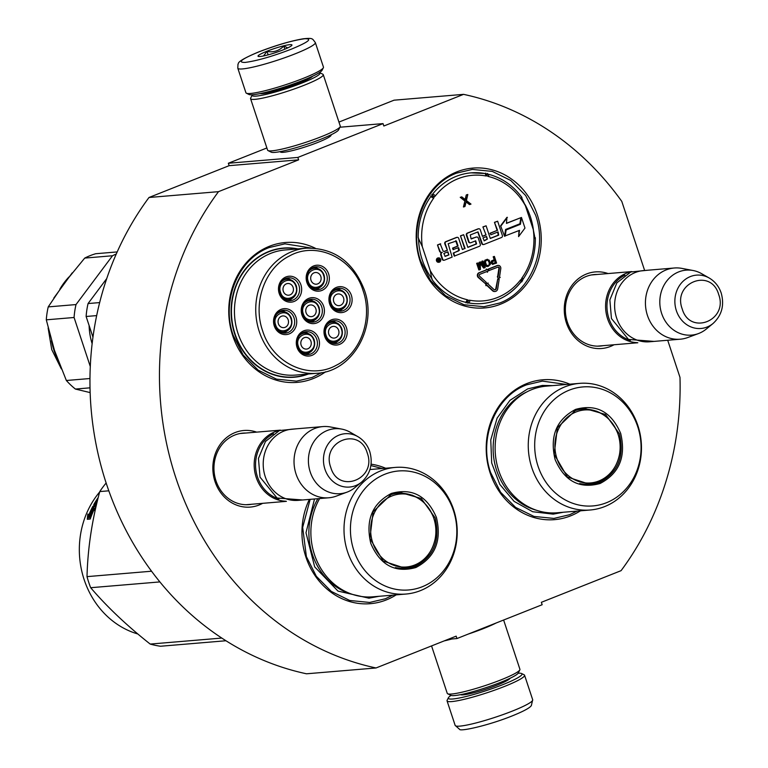 <?xml version="1.0" encoding="UTF-8"?>
<svg xmlns="http://www.w3.org/2000/svg" width="768" height="768" viewBox="0 0 768 768"><rect width="100%" height="100%" fill="white"/><g stroke="black" fill="none" stroke-linecap="round" stroke-linejoin="round"><path stroke-width="1.15" d="M298.646 159.84L218.496 191.664L149.002 197.491L229.142 165.667L298.646 159.84L297.85 157.43L383.04 123.61L383.837 126.01L463.555 94.358A292.176 260.102 -94.8 0 1 621.792 201.408L644.39 269.741M667.709 340.253L679.987 377.395A292.176 260.102 -94.8 0 1 621.082 570.662L541.363 602.314L542.16 604.723L456.96 638.554L456.163 636.144L376.022 667.968A292.176 260.102 -94.8 0 1 218.496 191.664M614.045 344.755A38.429 34.214 -94.8 0 1 610.474 346.435A38.429 34.214 -94.8 0 1 566.419 322.944A38.429 34.214 -94.8 0 1 586.512 273.984A38.429 34.214 -94.8 0 1 608.074 273.552M262.627 503.338A38.429 34.214 -94.8 0 1 259.066 505.018A38.429 34.214 -94.8 0 1 215.002 481.526A38.429 34.214 -94.8 0 1 235.104 432.557A38.429 34.214 -94.8 0 1 256.656 432.134M315.264 248.218A70.176 62.467 85.2 0 0 247.872 261.034A70.176 62.467 85.2 0 0 232.704 335.702A70.176 62.467 85.2 0 0 325.622 371.779M385.584 468.221A70.176 62.467 85.2 0 0 371.078 464.179M309.37 499.411A70.176 62.467 85.2 0 0 305.894 557.011A70.176 62.467 85.2 0 0 396.202 594.854M569.837 384.182A70.176 62.467 85.2 0 0 504.221 399.494A70.176 62.467 85.2 0 0 490.147 472.973A70.176 62.467 85.2 0 0 580.454 510.816M537.293 214.762A70.176 62.467 85.2 0 0 456.835 171.869A70.176 62.467 85.2 0 0 420.144 261.283A70.176 62.467 85.2 0 0 500.592 304.176A70.176 62.467 85.2 0 0 537.293 214.762M376.022 667.968L306.518 673.795A292.176 260.102 -94.8 0 1 149.002 197.491M456.96 638.554L448.272 639.283M463.555 94.358L394.051 100.186L338.947 122.074M383.04 123.61L339.936 127.219M297.85 157.43L228.346 163.258L266.88 147.965M280.301 151.603A26.746 3.178 -18.3 0 0 280.608 152.131A26.746 3.178 -18.3 0 0 317.837 142.416A26.746 3.178 -18.3 0 0 331.018 135.456A26.746 3.178 -18.3 0 0 330.95 134.851M228.346 163.258L229.142 165.667M603.254 345.658A35.875 31.939 -94.8 0 1 600.336 346.061A35.875 31.939 -94.8 0 1 566.179 317.654A35.875 31.939 -94.8 0 1 586.147 276.48A35.875 31.939 -94.8 0 1 594.336 274.55A35.875 31.939 -94.8 0 1 597.283 274.464M251.846 504.24A35.875 31.939 -94.8 0 1 248.918 504.634A35.875 31.939 -94.8 0 1 214.762 476.227A35.875 31.939 -94.8 0 1 234.739 435.062A35.875 31.939 -94.8 0 1 242.928 433.133A35.875 31.939 -94.8 0 1 245.875 433.037M308.41 373.997A64.819 57.696 85.2 0 1 294.259 377.232A64.819 57.696 85.2 0 1 234.749 334.128A64.819 57.696 -94.8 0 1 283.43 248.064A64.819 57.696 -94.8 0 1 297.917 248.89M432.202 279.11A64.819 57.696 85.2 0 1 422.179 259.709A64.819 57.696 -94.8 0 1 418.541 238.032M524.966 204.451A64.819 57.696 -94.8 0 1 530.381 216.749A64.819 57.696 85.2 0 1 533.405 229.958M370.886 465.571L382.205 468.509M392.822 595.142L385.373 598.762L369.648 602.458L349.728 600.47L331.296 591.427L316.32 576.278L306.384 556.637L302.669 527.405L310.157 499.344M321.533 372.682L312.182 377.443L296.458 381.149L276.538 379.152L258.106 370.109L243.13 354.97L233.194 335.328C220.925 300.931 238.195 258.854 269.222 247.546L284.947 243.84L311.078 248.006M499.613 303.024L483.898 306.72L463.968 304.733L445.546 295.69L430.57 280.55L420.624 260.909C408.365 226.512 425.635 184.435 456.653 173.117L472.378 169.421L492.307 171.408L510.73 180.451L525.706 195.6L535.642 215.242C547.91 249.629 530.64 291.706 499.613 303.024M577.085 511.094L569.626 514.714L553.901 518.419L533.981 516.422L515.558 507.379L500.582 492.24L490.637 472.598C478.368 438.202 495.638 396.125 526.666 384.816L542.39 381.11L566.458 384.461M518.112 673.238A38.784 4.598 161.7 0 1 521.568 673.517A38.784 4.598 161.7 0 1 502.781 684.662A38.784 4.598 161.7 0 1 452.803 698.986A38.784 4.598 161.7 0 1 448.445 697.699A38.784 4.598 161.7 0 1 451.037 695.424M521.568 673.517L524.112 674.784A40.829 4.848 161.7 0 1 524.573 675.235A40.829 4.848 161.7 0 1 504.346 686.506A40.829 4.848 161.7 0 1 451.728 701.587A40.829 4.848 161.7 0 1 447.053 700.877A40.829 4.848 161.7 0 1 447.149 700.234L448.445 697.699M237.811 68.208L245.923 92.746A40.829 4.848 -18.3 0 0 246.384 93.206L248.938 94.464A38.784 4.598 -18.3 0 0 252.95 94.704A38.784 4.598 -18.3 0 0 302.938 80.371A38.784 4.598 -18.3 0 0 322.061 70.282L323.357 67.747A40.829 4.848 -18.3 0 0 323.453 67.104L315.341 42.566C312.086 38.602 313.421 37.814 303.322 38.774C290.717 40.934 275.77 45.341 258.48 52.003C234.24 62.189 239.232 63.59 237.965 64.243L237.811 68.208A40.829 4.848 -18.3 0 0 295.114 53.837A40.829 4.848 -18.3 0 0 315.341 42.566M246.384 93.206A40.829 4.848 -18.3 0 0 250.608 93.456A40.829 4.848 -18.3 0 0 303.226 78.374A40.829 4.848 -18.3 0 0 323.357 67.747M291.206 49.219C308.352 42.106 312.883 38.611 304.81 38.736C293.184 40.262 277.843 44.669 258.768 51.936C241.613 59.05 237.082 62.544 245.165 62.419C256.781 60.893 272.131 56.496 291.206 49.219M283.094 49.901A17.866 2.122 -18.3 0 0 291.898 45.254A17.866 2.122 -18.3 0 0 284.237 45.696A17.866 2.122 -18.3 0 0 266.88 51.254A17.866 2.122 -18.3 0 0 258.23 56.39A17.866 2.122 -18.3 0 0 283.094 49.901M287.76 47.894L283.805 46.013C279.197 50.794 273.6 52.598 267.014 51.427L263.482 55.958M259.622 56.525L258.739 56.515M267.014 51.427L268.147 54.845M283.805 46.013L284.861 49.181M444.221 640.886A38.275 4.541 -18.3 0 0 451.987 638.966M468.25 634.07A38.275 4.541 -18.3 0 0 483.936 628.387A38.275 4.541 -18.3 0 0 496.138 623.002M431.558 645.917L447.245 693.341A38.275 4.541 -18.3 0 0 447.677 693.773L450.864 695.347A35.722 4.243 -18.3 0 0 454.56 695.568A35.722 4.243 -18.3 0 0 500.592 682.368A35.722 4.243 -18.3 0 0 518.218 673.075L519.83 669.907A38.275 4.541 -18.3 0 0 519.926 669.302L503.626 620.026M447.677 693.773A38.275 4.541 -18.3 0 0 451.632 694.013A38.275 4.541 -18.3 0 0 500.957 679.862A38.275 4.541 -18.3 0 0 519.83 669.907M252.384 94.752A35.722 4.243 -18.3 0 0 252.288 94.915A35.722 4.243 -18.3 0 0 256.301 96.096A35.722 4.243 -18.3 0 0 302.342 82.896A35.722 4.243 -18.3 0 0 319.642 72.643A35.722 4.243 -18.3 0 0 319.459 72.566M252.288 94.915L250.666 98.083A38.275 4.541 -18.3 0 0 250.579 98.678A38.275 4.541 -18.3 0 0 254.966 99.35A38.275 4.541 -18.3 0 0 304.291 85.21A38.275 4.541 -18.3 0 0 323.261 74.64A38.275 4.541 -18.3 0 0 322.829 74.218L319.642 72.643M260.006 93.61A28.32 3.36 -18.3 0 0 262.483 93.648A28.32 3.36 -18.3 0 0 298.982 83.174A28.32 3.36 -18.3 0 0 312.662 76.195M250.579 98.678L267.6 150.163A38.275 4.541 -18.3 0 0 268.032 150.586L271.219 152.17A35.722 4.243 -18.3 0 0 274.915 152.39A35.722 4.243 -18.3 0 0 320.957 139.19A35.722 4.243 -18.3 0 0 338.573 129.888L340.195 126.73A38.275 4.541 -18.3 0 0 340.282 126.125L323.261 74.64M268.032 150.586A38.275 4.541 -18.3 0 0 271.997 150.826A38.275 4.541 -18.3 0 0 321.322 136.685A38.275 4.541 -18.3 0 0 340.195 126.73M285.773 501.206A35.722 31.805 -94.8 0 1 256.186 477.36A35.722 31.805 85.2 0 1 279.83 430.378M278.947 498.95A34.704 30.893 -94.8 0 1 257.501 476.986A34.704 30.893 85.2 0 1 273.485 433.738M328.838 497.779L298.022 500.362A35.722 31.805 -94.8 0 1 265.219 476.602A35.722 31.805 85.2 0 1 292.051 429.168L322.867 426.586A35.722 31.805 85.2 0 0 296.035 474.019A35.722 31.805 -94.8 0 0 328.838 497.779A35.722 31.805 -94.8 0 0 336.355 496.099L347.011 492.154A32.592 29.011 -94.8 0 1 310.234 472.013A32.592 29.011 85.2 0 1 341.731 429.101L330.557 426.989A35.722 31.805 85.2 0 0 322.867 426.586M361.642 482.064C370.445 473.904 373.152 463.747 369.773 451.594C367.517 444.998 363.533 440.006 357.83 436.618A26.765 23.827 85.2 0 0 331.296 440.208A26.765 23.827 85.2 0 0 324.96 469.258A26.765 23.827 85.2 0 0 361.642 482.064L354.893 487.613A32.592 29.011 -94.8 0 1 347.011 492.154M357.83 436.618L350.256 432.269A32.592 29.011 85.2 0 0 341.731 429.101M637.181 342.634A35.722 31.805 -94.8 0 1 607.594 318.787A35.722 31.805 85.2 0 1 631.248 271.795M630.365 340.378A34.704 30.893 -94.8 0 1 608.909 318.413A34.704 30.893 85.2 0 1 624.893 275.155M680.246 339.206L649.43 341.789A35.722 31.805 -94.8 0 1 616.627 318.029A35.722 31.805 85.2 0 1 643.469 270.586L674.275 268.003A35.722 31.805 85.2 0 0 647.443 315.446A35.722 31.805 -94.8 0 0 680.246 339.206A35.722 31.805 -94.8 0 0 687.763 337.526L698.429 333.581A32.592 29.011 -94.8 0 1 661.642 313.43A32.592 29.011 85.2 0 1 693.139 270.518L681.965 268.406A35.722 31.805 85.2 0 0 674.275 268.003M713.05 323.491C721.853 315.322 724.56 305.165 721.19 293.011C718.934 286.416 714.95 281.424 709.238 278.035A26.765 23.827 85.2 0 0 682.714 281.626A26.765 23.827 85.2 0 0 676.368 310.675A26.765 23.827 85.2 0 0 713.05 323.491L706.301 329.03A32.592 29.011 -94.8 0 1 698.429 333.581M709.238 278.035L701.664 273.696A32.592 29.011 85.2 0 0 693.139 270.518M341.779 328.896A10.205 9.091 85.2 0 0 332.41 322.109A10.205 9.091 85.2 0 0 326.717 325.056M341.395 329.194C338.17 317.837 321.888 324.298 326.054 335.28C329.28 346.646 345.562 340.176 341.395 329.194M328.003 340.483A10.205 9.091 85.2 0 0 334.118 342.451A10.205 9.091 85.2 0 0 341.818 328.992M338.63 330.288A5.866 5.222 -94.8 0 1 334.214 338.083A5.866 5.222 -94.8 0 1 328.829 334.186A5.866 5.222 85.2 0 1 333.235 326.39A5.866 5.222 85.2 0 1 338.63 330.288M319.027 307.45A10.205 9.091 85.2 0 0 309.658 300.662A10.205 9.091 85.2 0 0 303.955 303.61M318.643 307.747C315.418 296.39 299.136 302.851 303.302 313.834C306.528 325.2 322.81 318.73 318.643 307.747M305.251 319.037A10.205 9.091 85.2 0 0 311.357 321.005A10.205 9.091 85.2 0 0 319.066 307.546M315.869 308.851A5.866 5.222 -94.8 0 1 311.462 316.637A5.866 5.222 -94.8 0 1 306.077 312.739A5.866 5.222 85.2 0 1 310.483 304.944A5.866 5.222 85.2 0 1 315.869 308.851M323.962 275.011A10.205 9.091 85.2 0 0 314.592 268.224A10.205 9.091 85.2 0 0 308.89 271.171M323.578 275.309C320.352 263.952 304.07 270.413 308.237 281.395C311.462 292.762 327.744 286.291 323.578 275.309M310.186 286.598A10.205 9.091 85.2 0 0 316.291 288.566A10.205 9.091 85.2 0 0 324 275.107M320.803 276.403A5.866 5.222 -94.8 0 1 316.397 284.198A5.866 5.222 -94.8 0 1 311.011 280.301A5.866 5.222 85.2 0 1 315.418 272.506A5.866 5.222 85.2 0 1 320.803 276.403M291.341 318.442A10.205 9.091 85.2 0 0 281.962 311.654A10.205 9.091 85.2 0 0 276.269 314.611M290.947 318.739C287.731 307.382 271.45 313.843 275.616 324.835C278.842 336.192 295.114 329.731 290.947 318.739M277.565 330.029A10.205 9.091 85.2 0 0 283.67 331.997A10.205 9.091 85.2 0 0 291.37 318.547M288.182 319.843A5.866 5.222 -94.8 0 1 283.776 327.638A5.866 5.222 -94.8 0 1 278.381 323.731A5.866 5.222 85.2 0 1 282.787 315.936A5.866 5.222 85.2 0 1 288.182 319.843M314.093 339.888A10.205 9.091 85.2 0 0 304.723 333.101A10.205 9.091 85.2 0 0 299.021 336.058M313.709 340.186C310.483 328.829 294.202 335.29 298.368 346.272C301.594 357.638 317.875 351.168 313.709 340.186M300.317 351.475A10.205 9.091 85.2 0 0 306.422 353.443A10.205 9.091 85.2 0 0 314.131 339.994M310.934 341.29A5.866 5.222 -94.8 0 1 306.528 349.085A5.866 5.222 -94.8 0 1 301.142 345.178A5.866 5.222 85.2 0 1 305.549 337.382A5.866 5.222 85.2 0 1 310.934 341.29M296.275 286.003A10.205 9.091 85.2 0 0 286.896 279.216A10.205 9.091 85.2 0 0 281.203 282.173M295.882 286.301C292.666 274.944 276.384 281.405 280.55 292.387C283.776 303.754 300.048 297.283 295.882 286.301M282.499 297.59A10.205 9.091 85.2 0 0 288.605 299.558A10.205 9.091 85.2 0 0 296.304 286.109M293.117 287.405A5.866 5.222 -94.8 0 1 288.71 295.19A5.866 5.222 -94.8 0 1 283.315 291.293A5.866 5.222 85.2 0 1 287.722 283.498A5.866 5.222 85.2 0 1 293.117 287.405M346.714 296.458A10.205 9.091 85.2 0 0 337.344 289.67A10.205 9.091 85.2 0 0 331.651 292.618M346.33 296.755C343.104 285.398 326.822 291.859 330.989 302.842C334.214 314.198 350.496 307.738 346.33 296.755M332.938 308.045A10.205 9.091 85.2 0 0 339.053 310.013A10.205 9.091 85.2 0 0 346.752 296.554M343.555 297.85A5.866 5.222 -94.8 0 1 339.149 305.645A5.866 5.222 -94.8 0 1 333.763 301.747A5.866 5.222 85.2 0 1 338.17 293.952A5.866 5.222 85.2 0 1 343.555 297.85M308.554 299.866A11.482 10.224 -94.8 0 1 311.174 299.251A11.482 10.224 -94.8 0 1 322.099 308.342A11.482 10.224 -94.8 0 1 315.706 321.523A11.482 10.224 -94.8 0 1 313.085 322.138A11.482 10.224 -94.8 0 1 302.16 313.046A11.482 10.224 -94.8 0 1 308.554 299.866M309.216 299.635A11.482 10.224 -94.8 0 1 313.19 301.123M314.774 319.949A11.482 10.224 -94.8 0 1 311.77 321.85A11.482 10.224 -94.8 0 1 311.098 322.09M316.886 322.906A13.018 11.587 -94.8 0 1 301.958 314.947A13.018 11.587 -94.8 0 1 308.765 298.368A13.018 11.587 -94.8 0 1 323.683 306.326A13.018 11.587 -94.8 0 1 316.886 322.906M280.858 310.867A11.482 10.224 -94.8 0 1 283.478 310.243A11.482 10.224 -94.8 0 1 294.413 319.334A11.482 10.224 -94.8 0 1 288.019 332.515A11.482 10.224 -94.8 0 1 285.398 333.13A11.482 10.224 -94.8 0 1 274.464 324.038A11.482 10.224 -94.8 0 1 280.858 310.867M281.53 310.627A11.482 10.224 -94.8 0 1 285.504 312.125M287.088 330.95A11.482 10.224 -94.8 0 1 284.083 332.842A11.482 10.224 -94.8 0 1 283.411 333.082M289.19 333.898A13.018 11.587 -94.8 0 1 274.272 325.939A13.018 11.587 -94.8 0 1 281.078 309.36A13.018 11.587 -94.8 0 1 295.997 317.318A13.018 11.587 -94.8 0 1 289.19 333.898M285.792 278.429A11.482 10.224 -94.8 0 1 288.413 277.805A11.482 10.224 -94.8 0 1 299.347 286.896A11.482 10.224 -94.8 0 1 292.954 300.077A11.482 10.224 -94.8 0 1 290.333 300.691A11.482 10.224 -94.8 0 1 279.398 291.6A11.482 10.224 -94.8 0 1 285.792 278.429M286.464 278.189A11.482 10.224 -94.8 0 1 290.438 279.677M292.022 298.502A11.482 10.224 -94.8 0 1 289.018 300.403A11.482 10.224 -94.8 0 1 288.346 300.643M294.125 301.459A13.018 11.587 -94.8 0 1 279.206 293.501A13.018 11.587 -94.8 0 1 286.013 276.922A13.018 11.587 -94.8 0 1 300.931 284.88A13.018 11.587 -94.8 0 1 294.125 301.459M310.771 353.962A11.482 10.224 85.2 0 0 317.165 340.781A11.482 10.224 85.2 0 0 306.24 331.69A11.482 10.224 85.2 0 0 303.619 332.314A11.482 10.224 85.2 0 0 297.226 345.485A11.482 10.224 85.2 0 0 308.16 354.576A11.482 10.224 85.2 0 0 310.771 353.962M306.163 354.528A11.482 10.224 85.2 0 0 306.835 354.288A11.482 10.224 85.2 0 0 309.84 352.387M308.256 333.571A11.482 10.224 85.2 0 0 304.282 332.074M303.83 330.806A13.018 11.587 85.2 0 0 297.024 347.386A13.018 11.587 85.2 0 0 311.952 355.344A13.018 11.587 85.2 0 0 318.749 338.765A13.018 11.587 85.2 0 0 303.83 330.806M336.24 288.874A11.482 10.224 85.2 0 0 329.846 302.054A11.482 10.224 85.2 0 0 340.781 311.146A11.482 10.224 85.2 0 0 343.402 310.522A11.482 10.224 85.2 0 0 349.795 297.35A11.482 10.224 85.2 0 0 338.861 288.259A11.482 10.224 85.2 0 0 336.24 288.874M338.794 311.098A11.482 10.224 85.2 0 0 339.466 310.858A11.482 10.224 85.2 0 0 342.461 308.957M340.886 290.131A11.482 10.224 85.2 0 0 336.912 288.643M344.573 311.914A13.018 11.587 85.2 0 0 351.379 295.334A13.018 11.587 85.2 0 0 336.461 287.376A13.018 11.587 85.2 0 0 329.654 303.955A13.018 11.587 85.2 0 0 344.573 311.914M313.488 267.427A11.482 10.224 85.2 0 0 307.094 280.608A11.482 10.224 85.2 0 0 318.019 289.699A11.482 10.224 85.2 0 0 320.64 289.085A11.482 10.224 85.2 0 0 327.034 275.904A11.482 10.224 85.2 0 0 316.109 266.813A11.482 10.224 85.2 0 0 313.488 267.427M316.032 289.651A11.482 10.224 85.2 0 0 316.704 289.411A11.482 10.224 85.2 0 0 319.709 287.51M318.125 268.685A11.482 10.224 85.2 0 0 314.15 267.197M321.821 290.467A13.018 11.587 85.2 0 0 328.618 273.888A13.018 11.587 85.2 0 0 313.699 265.93A13.018 11.587 85.2 0 0 306.893 282.509A13.018 11.587 85.2 0 0 321.821 290.467M338.467 342.97A11.482 10.224 -94.8 0 1 335.846 343.584A11.482 10.224 -94.8 0 1 324.912 334.493A11.482 10.224 -94.8 0 1 331.306 321.312A11.482 10.224 -94.8 0 1 333.926 320.698A11.482 10.224 -94.8 0 1 344.861 329.789A11.482 10.224 -94.8 0 1 338.467 342.97M337.526 341.395A11.482 10.224 -94.8 0 1 334.531 343.296A11.482 10.224 -94.8 0 1 333.859 343.536M331.978 321.082A11.482 10.224 -94.8 0 1 335.952 322.57M331.526 319.814A13.018 11.587 -94.8 0 1 346.445 327.773A13.018 11.587 -94.8 0 1 339.638 344.352A13.018 11.587 -94.8 0 1 324.72 336.394A13.018 11.587 -94.8 0 1 331.526 319.814M262.56 330.595C272.39 363.206 309.072 380.515 336.154 365.328C360.614 353.357 373.056 318.893 363.091 290.678C353.261 258.067 316.579 240.758 289.498 255.946C265.027 267.917 252.595 302.381 262.56 330.595M278.352 248.746L283.565 248.304A64.56 57.475 -94.8 0 0 235.075 334.032A64.56 57.475 85.2 0 0 294.355 376.973A64.56 57.475 85.2 0 0 307.584 374.074M306.422 248.179L285.12 249.965A62.774 55.882 -94.8 0 0 237.974 333.322A62.774 55.882 85.2 0 0 295.613 375.072L316.915 373.286C352.627 371.693 377.933 326.899 364.358 289.978C353.29 261.706 333.974 247.766 306.422 248.179A62.774 55.882 85.2 0 0 259.267 331.536A62.774 55.882 85.2 0 0 316.915 373.286M283.565 248.304A64.56 57.475 -94.8 0 1 297.091 248.966M117.187 251.923L95.712 253.728A76.042 67.69 85.2 0 0 90.125 255.638A76.042 67.69 85.2 0 0 84.72 258.086L112.502 255.754L76.013 304.57L48.23 306.893A76.042 67.69 -94.8 0 0 46.291 319.824L54.451 350.314L66.355 380.496L89.962 378.518M116.275 253.987A76.042 67.69 85.2 0 0 112.502 255.754M92.957 337.152L86.122 316.483L96.662 315.6M106.733 278.582L88.061 303.552L99.658 302.582M86.122 316.483A76.042 67.69 -94.8 0 1 88.061 303.552M92.131 343.651A58.944 52.474 -94.8 0 1 89.117 325.536M84.72 258.086L64.608 282.653L48.23 306.893M46.291 319.824L74.074 317.491A76.042 67.69 -94.8 0 1 76.013 304.57M90.288 366.509L74.074 317.491M90.144 392.592L75.408 389.059L90.019 387.83M75.408 389.059A76.042 67.69 -94.8 0 1 66.355 380.496M391.373 493.43C412.022 487.709 427.037 495.725 436.426 517.45C441.926 540.72 435.072 557.414 415.872 567.523C395.222 573.235 380.208 565.229 370.819 543.494C365.328 520.224 372.173 503.539 391.373 493.43M391.229 494.429L399.965 492.374L421.267 498.499L435.11 517.824C440.467 540.499 433.795 556.752 415.094 566.602L406.358 568.656L383.194 561.072L369.926 538.349L373.133 511.738L391.229 494.429M319.622 498.557A63.542 56.563 85.2 0 0 319.238 565.67A63.542 56.563 85.2 0 0 372.797 596.822L405.926 594.048A63.542 56.563 85.2 0 0 420.422 590.63A63.542 56.563 -94.8 0 0 455.789 517.718A63.542 56.563 -94.8 0 0 395.299 467.414A63.542 56.563 -94.8 0 0 380.803 470.832A63.542 56.563 85.2 0 0 345.437 543.734A63.542 56.563 85.2 0 0 405.926 594.048M385.008 474.182A59.712 53.155 85.2 0 0 353.789 550.262A59.712 53.155 85.2 0 0 422.237 586.762A59.712 53.155 -94.8 0 0 453.466 510.682A59.712 53.155 -94.8 0 0 385.008 474.182M404.957 568.742L412.31 566.832L418.234 563.712M412.522 495.274L398.592 492.518M379.094 596.294L368.928 598.186L337.987 591.091L314.678 566.87L305.99 532.762L314.515 498.979M159.869 581.914L90.672 587.712A96.97 86.323 -94.8 0 1 88.694 582.23A96.97 86.323 85.2 0 1 87.005 576.634C87.734 548.573 91.987 520.224 99.773 491.568L108.806 490.819M225.955 640.752L160.531 646.243A96.97 86.323 -94.8 0 1 150.202 644.074C126.826 625.584 106.982 606.797 90.672 587.712M221.789 638.064L150.202 644.074M137.856 633.984A85.488 76.099 -94.8 0 1 84.144 579.61A85.488 76.099 85.2 0 1 99.667 491.981M93.562 507.859L94.358 508.378L92.89 506.246L93.562 507.859A85.488 76.099 85.2 0 0 89.587 517.018L90.653 517.872M89.587 517.018L90.384 518.64A85.488 76.099 85.2 0 1 94.186 509.357L94.992 509.846A84.461 75.187 85.2 0 0 94.685 510.49M94.358 508.378A84.461 75.187 85.2 0 0 90.432 517.43M92.89 506.246L95.827 506.006L94.858 510.874L94.186 509.357M93.667 506.784L95.683 506.621M88.589 515.635A85.488 76.099 85.2 0 1 92.698 506.611L93.302 508.051A85.488 76.099 85.2 0 0 89.357 517.238L90.25 519.053L87.283 519.293L87.83 514.013L89.424 516.058A84.461 75.187 85.2 0 1 93.168 507.734M88.522 515.501L88.166 519.226M96.24 503.654A84.461 75.187 85.2 0 0 96.096 503.894L96.614 504.086M97.757 499.411A85.488 76.099 85.2 0 0 95.328 503.318L96.643 503.952M97.238 501.494A85.488 76.099 85.2 0 0 96.038 503.501M93.792 505.219L93.802 504.576L93.792 505.219L96.403 504.998M94.56 505.757L94.57 505.123A84.461 75.187 85.2 0 1 95.482 503.549M98.227 497.52A85.488 76.099 85.2 0 0 93.802 504.576L94.57 505.123M151.546 571.219L87.005 576.634M106.138 483.014A96.97 86.323 85.2 0 0 99.773 491.568M435.082 539.251A36.614 32.592 -94.8 0 0 433.181 516.576A36.614 32.592 -94.8 0 0 391.843 495.994A36.614 32.592 85.2 0 0 372.701 542.64A36.614 32.592 85.2 0 0 414.672 565.018A36.614 32.592 -94.8 0 0 435.082 539.251C432.192 552.077 425.021 560.995 413.549 566.026L404.381 568.186A37.642 33.504 85.2 0 1 395.386 567.571M389.29 495.274A37.642 33.504 85.2 0 1 389.501 495.197A37.642 33.504 -94.8 0 1 398.093 493.171C414.528 492.883 426.23 500.688 433.181 516.576M468.298 302.899L467.674 303.254L468.432 300.442A3.571 3.178 85.2 0 0 467.021 299.674A2.554 1.114 -76.5 0 1 465.427 302.256A65.578 58.378 -94.8 0 1 431.971 279.475L430.176 270.461L422.314 246.672L418.205 237.85A65.578 58.378 -94.8 0 1 430.579 196.867A2.554 0.797 35.3 0 1 433.526 198.384A3.571 3.178 85.2 0 0 434.15 196.79L431.712 194.525M521.894 197.395L521.933 197.453C512.976 185.376 501.658 177.6 487.997 174.144A2.554 1.114 103.5 0 1 488.554 176.534A63.024 56.112 -94.8 0 1 525.398 205.738L533.27 229.526L535.056 238.541M521.29 196.915L525.398 205.738M521.789 281.885L522.979 279.389C531.437 267.168 535.546 253.277 535.325 237.706L535.325 237.821M438.394 257.914A2.198 1.949 85.2 0 0 436.512 260.832A2.198 1.949 85.2 0 0 438.758 262.253M441.677 252.451A2.045 1.814 85.2 0 0 440.794 254.966L442.186 259.2A1.603 1.43 85.2 0 0 443.894 260.227M456.998 237.37A1.603 1.43 85.2 0 0 456.394 237.446L445.613 241.728A1.603 1.43 85.2 0 0 444.778 243.782L447.408 250.31L444.682 251.386A1.603 1.43 -94.8 0 1 442.838 250.406L440.208 243.878L437.482 244.963L439.517 251.117A2.045 1.814 85.2 0 0 441.619 252.442M444.086 251.472A1.603 1.43 85.2 0 0 444.221 251.424L444.682 251.386M446.947 250.349L444.221 251.424M458.141 247.757L458.688 250.877L453.235 253.046L454.253 256.128L479.453 246.269A1.603 1.43 85.2 0 0 480.288 244.224L478.253 238.061A1.603 1.43 85.2 0 0 476.41 237.082L471.034 238.666L470.285 234.941L478.022 231.888L482.208 243.456A1.603 1.43 85.2 0 0 484.051 244.445L501.514 237.504A1.603 1.43 85.2 0 0 502.358 235.459L497.645 221.213L494.458 222.336L497.136 230.419L489.974 233.261L490.944 234.739L498.096 231.898L498.691 235.142L490.291 238.474L486.106 225.802L482.909 226.925L486.048 234.97L482.467 236.39L480.298 229.824A1.603 1.43 85.2 0 0 478.454 228.835L467.674 233.117A1.603 1.43 85.2 0 0 466.838 235.162L469.008 241.728A1.603 1.43 85.2 0 0 470.851 242.717L475.67 240.816L476.573 243.926L467.846 247.392L463.651 234.71L460.464 235.834L464.65 248.515L462.346 249.427M475.43 240.893L476.112 243.965L467.798 247.267M478.589 228.787A1.603 1.43 85.2 0 0 477.994 228.874L467.213 233.155A1.603 1.43 85.2 0 0 466.368 235.2L468.547 241.766A1.603 1.43 85.2 0 0 470.246 242.803M485.587 235.008L482.429 236.256M497.674 232.061L498.221 235.181L490.253 238.349M477.773 231.965L481.738 243.494A1.603 1.43 85.2 0 0 483.446 244.522M476.544 237.034A1.603 1.43 85.2 0 0 475.949 237.12L471.283 238.973M455.664 240.739L457.594 246.115L452.573 248.112L453.072 249.629L458.563 247.594L459.418 250.195L453.706 253.008L454.723 256.09M521.462 217.45L519.974 224.314L505.651 230.006L504.739 236.083L519.523 230.352L518.582 236.63L524.976 228.077L521.462 217.45L520.435 224.275L506.112 229.968L505.2 236.045M519.043 230.544L518.582 236.63M520.819 217.699L506.467 223.402L506.918 217.373L500.611 225.802L504.566 236.294L505.584 229.469L519.907 223.776L520.819 217.699L506.486 223.248M488.198 283.104L485.693 283.344L485.904 285.648L486.826 284.986L493.008 290.717A3.264 2.909 85.2 0 0 497.702 288.826L499.162 279.341L497.722 279.034L496.272 288.518A1.632 1.45 -94.8 0 1 493.92 289.459L487.747 283.738L488.198 283.104L486.154 283.306L486.374 285.61M494.746 289.843A1.632 1.45 85.2 0 0 495.811 288.557L496.272 288.518M497.722 279.034L495.811 288.557M486.624 285.264L492.547 290.755A3.264 2.909 85.2 0 0 494.88 291.475M498.048 267.091A1.123 0.998 85.2 0 1 498.893 268.406L497.606 276.835M497.904 265.45A2.755 2.458 85.2 0 0 497.05 265.603L488.064 269.165L488.573 270.71L498.019 267.101A1.123 0.998 -94.8 0 1 499.354 268.368L498.048 276.931L497.328 276.778L498.518 278.688L500.198 277.392L499.478 277.238L500.784 268.675A2.755 2.458 85.2 0 0 497.51 265.565L488.525 269.126L489.034 270.672M497.328 276.778L498.518 278.688M486.374 269.059L486.173 269.914L478.934 272.794A2.755 2.458 85.2 0 0 478.253 277.498L485.347 283.603L486.259 282.355L479.626 276.211A1.123 0.998 -94.8 0 1 479.904 274.291L487.152 271.421L487.421 272.237L488.266 270.115L486.374 269.059L486.643 269.875L479.395 272.755A2.755 2.458 85.2 0 0 478.714 277.459L485.347 283.603M486.73 271.584L487.421 272.237M494.39 256.416L493.19 256.752L494.17 259.718L491.405 260.976L490.886 262.781L492.518 264.365L496.579 263.059L494.39 256.416L493.651 256.714L494.63 259.68L491.866 260.938L491.338 262.272L491.798 263.683L492.989 264.326M487.574 259.286L484.906 260.198L484.147 262.099L485.318 265.632L486.422 266.467L488.131 266.419L490.378 264.403L489.264 260.208L486.922 259.382L484.675 261.398L485.779 265.594L487.478 266.515M480.307 263.51L483.629 268.061L485.194 267.581L482.995 260.947L481.795 261.274L483.994 266.458L480.547 261.917L479.107 262.339L479.117 266.803M481.795 261.274L483.149 265.344M479.107 262.339L479.587 268.214L477.85 262.982L476.659 263.318L478.848 269.952L480.413 269.482L480.288 262.819L484.09 268.022M466.07 201.946L469.459 204.557L470.986 204.096L466.416 200.582L467.808 194.477L466.282 194.938L465.158 199.478M466.282 194.938L465.542 199.776L461.77 196.867L460.243 197.328L464.89 201.043L463.43 206.957L464.957 206.486L466.157 201.619L469.93 204.518M521.299 281.856L520.982 282.058C510.614 294.835 497.654 301.997 482.112 303.552A65.578 58.378 -94.8 0 0 520.694 282.182A2.554 0.845 -141.7 0 0 520.982 282.058A2.554 0.845 -141.7 0 0 520.138 280.378A63.024 56.112 -94.8 0 1 469.987 300.288A3.571 3.178 85.2 0 0 468.432 300.442L466.109 302.928M522.557 280.522L521.424 279.408L521.549 281.875M485.587 173.136L487.142 175.757L487.152 173.462M430.704 195.878L434.15 196.79A3.571 3.178 85.2 0 0 435.437 195.821A63.024 56.112 -94.8 0 1 485.587 175.91A3.571 3.178 85.2 0 0 487.142 175.757A3.571 3.178 85.2 0 0 488.554 176.534M440.64 259.334A2.198 1.949 85.2 0 0 436.973 260.794A2.198 1.949 85.2 0 0 440.64 259.334M437.482 244.963L439.978 251.078A2.045 1.814 85.2 0 0 442.32 252.326A2.045 1.814 85.2 0 0 441.254 254.928L442.656 259.162A1.603 1.43 85.2 0 0 444.499 260.15L452.122 257.117L448.166 243.715L456.384 240.998L458.064 246.077L453.034 248.074L453.533 249.59M440.669 243.84L437.942 244.925M464.65 248.515L462.394 249.552L458.698 238.397A1.603 1.43 85.2 0 0 456.854 237.408L446.083 241.69A1.603 1.43 85.2 0 0 445.238 243.744L447.408 250.31M460.464 235.834L465.12 248.477M463.651 234.71L460.925 235.795M482.909 226.925L486.048 234.97M486.106 225.802L483.379 226.886M489.974 233.261L490.944 234.739M497.136 230.419L490.435 233.222M494.458 222.336L497.597 230.381M497.645 221.213L494.918 222.298M500.611 225.802L504.566 236.294M507.379 217.334L501.082 225.763M480.547 261.917L479.568 262.301M482.995 260.947L482.266 261.235M476.659 263.318L479.318 269.914M477.85 262.982L477.12 263.28M467.808 194.477L466.742 194.899M464.89 201.043L463.891 206.918M460.243 197.328L465.35 201.005M461.77 196.867L460.704 197.29M438.662 261.754L437.501 258.912L439.229 259.67L439.104 258.269L440.064 261.197L438.547 261.763M443.846 253.44L447.907 251.827L448.934 254.899L445.171 256.378L443.846 253.44M482.966 237.898L486.547 236.477L487.411 239.078L484.301 240.835L482.966 237.898M494.918 260.525L495.619 262.646L492.538 263.386L492.269 261.734L494.918 260.525M487.853 265.565L486.47 265.162L485.395 261.907L486.221 260.621L487.738 260.179L488.89 261.158L489.658 263.894L488.832 265.181L487.296 265.613M437.626 258.854L438.566 259.901M439.104 259.718L439.267 260.198M439.478 260.861L440.064 261.197M439.603 261.235L438.442 261.696M447.494 251.99L448.934 254.899M448.464 254.938L444.96 256.339M486.125 236.65L487.411 239.078M484.08 240.797L486.941 239.117M494.496 260.698L495.619 262.646M495.149 262.685L492.912 263.578M487.286 260.227L488.198 260.314M487.728 260.352L488.582 260.64M488.112 260.688L488.89 261.158M488.429 261.197L489.59 263.28M489.13 263.318L489.658 263.894M489.187 263.933L489.552 264.413M488.371 265.219L487.392 265.603M438.182 260.525L438.912 261.091L439.402 260.189L438.182 260.525L438.883 261.082M439.402 260.189L438.643 260.486M575.626 409.382C596.275 403.67 611.299 411.677 620.678 433.411C626.179 456.682 619.325 473.366 600.134 483.475C579.485 489.197 564.461 481.181 555.082 459.456C549.581 436.186 556.426 419.491 575.626 409.382M575.482 410.39L584.218 408.326L605.52 414.461L619.363 433.786C624.72 456.451 618.048 472.704 599.347 482.554L590.611 484.608L567.446 477.034L554.179 454.301L557.386 427.69L575.482 410.39M579.562 383.366L546.432 386.141A63.542 56.563 -94.8 0 0 531.926 389.558A63.542 56.563 85.2 0 0 496.56 462.47A63.542 56.563 85.2 0 0 557.05 512.774L590.179 510A63.542 56.563 85.2 0 0 604.675 506.582A63.542 56.563 -94.8 0 0 640.042 433.68A63.542 56.563 -94.8 0 0 579.562 383.366A63.542 56.563 -94.8 0 0 565.056 386.784A63.542 56.563 85.2 0 0 529.69 459.686A63.542 56.563 85.2 0 0 590.179 510M569.261 390.144A59.712 53.155 85.2 0 0 538.042 466.214A59.712 53.155 85.2 0 0 606.49 502.723A59.712 53.155 -94.8 0 0 637.718 426.643A59.712 53.155 -94.8 0 0 569.261 390.144M589.21 484.694L596.573 482.784L602.486 479.674M596.774 411.235L582.845 408.48M563.347 512.246L553.181 514.147L532.666 511.718L514.09 501.36L499.824 484.397L491.702 463.008L490.762 439.93L497.117 418.109L509.962 400.339L527.654 388.906L542.39 385.44L552.73 385.613M619.334 455.213A36.614 32.592 -94.8 0 0 617.434 432.538A36.614 32.592 -94.8 0 0 576.096 411.946A36.614 32.592 85.2 0 0 556.954 458.592A36.614 32.592 85.2 0 0 598.925 480.97A36.614 32.592 -94.8 0 0 619.334 455.213C616.445 468.029 609.274 476.957 597.811 481.978L588.634 484.138A37.642 33.504 85.2 0 1 579.638 483.533M573.552 411.235A37.642 33.504 85.2 0 1 573.754 411.149A37.642 33.504 -94.8 0 1 582.346 409.123C598.781 408.835 610.483 416.64 617.434 432.538M460.502 694.675A26.285 3.12 -18.3 0 0 497.107 685.133A26.285 3.12 -18.3 0 0 510.077 678.278M524.573 675.235L532.694 699.773A40.829 4.848 161.7 0 1 512.458 711.043A40.829 4.848 161.7 0 1 455.165 725.414L447.053 700.877M301.747 80.842A24.24 2.88 161.7 0 1 296.966 82.858A24.24 2.88 161.7 0 1 271.546 90.835M330.787 467.472C338.429 494.486 377.165 479.107 367.248 453.005C359.606 425.99 320.87 441.379 330.787 467.472M682.205 308.899C689.846 335.904 728.582 320.525 718.656 294.422C711.014 267.418 672.278 282.797 682.205 308.899M57.619 359.338A68.899 61.334 -94.8 0 1 51.494 340.752M59.846 289.2A68.899 61.334 -94.8 0 1 68.947 276.97M317.885 498.701A62.438 55.584 85.2 0 0 352.637 594.442M482.112 303.552A65.578 58.378 -94.8 0 1 468.509 302.909A2.554 1.133 -79.8 0 0 469.987 300.288M467.021 299.674A63.024 56.112 -94.8 0 1 430.176 270.461M533.27 229.526A63.024 56.112 -94.8 0 1 522.048 277.824A3.571 3.178 85.2 0 0 521.424 279.408A3.571 3.178 85.2 0 0 520.138 280.378M522.979 279.389A2.554 0.797 -144.7 0 0 522.048 277.824M435.437 195.821A2.554 0.845 38.3 0 0 432.566 194.208A65.578 58.378 -94.8 0 1 471.149 172.848A65.578 58.378 -94.8 0 1 484.752 173.491A2.554 1.133 100.2 0 1 484.886 173.491A2.554 1.133 100.2 0 1 485.587 175.91M487.834 174.134A2.554 1.114 103.5 0 1 487.997 174.144L487.488 173.635M422.314 246.672A63.024 56.112 -94.8 0 1 433.526 198.384M526.954 391.853A62.438 55.584 85.2 0 0 493.373 454.358A62.438 55.584 85.2 0 0 536.89 510.394M532.694 699.773L531.312 705.715C530.448 706.502 529.526 708.902 512.026 715.978C487.43 725.837 459.773 731.731 459.552 729.302L455.165 725.414M330.173 136.358L329.856 135.37M281.818 152.352L281.491 151.363M309.686 78.298L309.475 77.654M263.654 93.523L263.443 92.87M245.971 504.73L286.426 501.341M240 433.526L280.454 430.138M597.379 346.157L637.834 342.758M591.408 274.954L631.862 271.565M302.621 499.978L277.066 498.01L260.035 477.149L258.451 458.467L265.459 441.466L279.398 430.55L296.659 428.784M654.038 341.405L628.474 339.427L611.453 318.566L609.859 299.894L616.867 282.883L630.806 271.968L648.067 270.202M334.118 342.451C340.704 340.848 343.306 336.336 341.904 328.915C340.07 324.288 336.902 322.013 332.41 322.109M311.357 321.005C317.952 319.402 320.544 314.89 319.142 307.469C317.309 302.842 314.15 300.566 309.658 300.662M316.291 288.566C322.886 286.963 325.478 282.451 324.077 275.03C322.243 270.403 319.085 268.128 314.592 268.224M283.67 331.997C290.266 330.403 292.858 325.891 291.456 318.461C289.622 313.834 286.454 311.568 281.962 311.654M306.422 353.443C313.018 351.85 315.61 347.338 314.208 339.907C312.374 335.28 309.216 333.014 304.723 333.101M288.605 299.558C295.2 297.965 297.792 293.443 296.39 286.022C294.557 281.395 291.389 279.12 286.896 279.216M339.053 310.013C345.638 308.41 348.24 303.898 346.838 296.467C345.005 291.85 341.837 289.574 337.344 289.67M289.142 377.405L294.355 376.973M61.354 368.909L51.715 349.536L48.125 327.984M53.818 298.051L72.23 272.851M369.946 469.536L395.299 467.414M484.963 173.501L471.149 172.848"/></g></svg>
